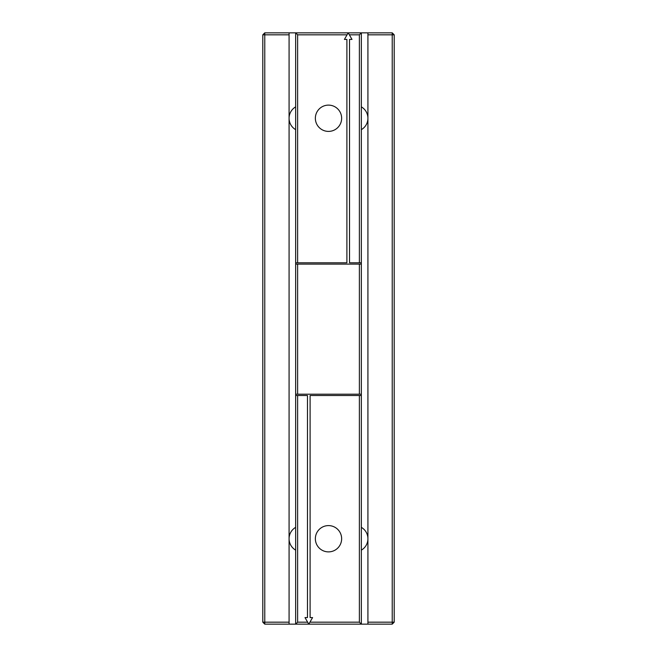 <?xml version="1.0" encoding="UTF-8"?>
<svg xmlns="http://www.w3.org/2000/svg" width="657" height="657" viewBox="0 0 657 657"><rect width="100%" height="100%" fill="white"/><g stroke="black" fill="none" stroke-linecap="round" stroke-linejoin="round"><path stroke-width="0.99" d="M289.08 32.85L264.771 32.85L264.771 34.821L289.08 34.821L289.08 32.85L295.65 32.85L295.65 624.15L392.229 624.15L394.2 622.179L367.92 622.179L367.92 624.15M295.65 262.8L297.621 262.8L297.621 34.821L295.65 32.85L361.35 32.85L361.35 624.15L359.379 622.179L309.932 622.179L308.79 624.15L307.648 622.179L297.621 622.179L295.65 624.15L289.08 624.15L289.08 34.821M361.35 264.114L295.65 264.114M297.621 264.114L297.621 394.2L295.65 394.2M295.65 395.514L297.621 395.514L297.621 622.179M297.621 34.821L347.068 34.821L348.21 32.85L349.352 34.821L359.379 34.821L361.35 32.85L392.229 32.85L394.2 34.821L394.2 622.179M297.621 262.8L346.896 262.8L346.896 39.42L344.416 39.42L347.068 34.821M315.36 118.26A13.14 13.14 0 0 0 335.07 129.643A13.14 13.14 0 0 0 335.07 106.877A13.14 13.14 0 0 0 315.36 118.26M349.352 34.821L352.004 39.42L349.524 39.42L349.524 262.8L361.35 262.8M359.379 264.114L359.379 394.2L297.621 394.2M361.35 394.2L359.379 394.2M297.621 395.514L307.476 395.514L307.476 617.58L304.996 617.58L307.648 622.179M309.932 622.179L312.584 617.58L310.104 617.58L310.104 395.514L361.35 395.514M359.379 34.821L359.379 262.8M359.379 395.514L359.379 622.179M315.36 538.74A13.14 13.14 0 0 0 335.07 550.123A13.14 13.14 0 0 0 335.07 527.357A13.14 13.14 0 0 0 315.36 538.74M264.771 32.85L262.8 34.821L264.771 34.821L264.771 622.179L289.08 622.179M289.08 624.15L264.771 624.15L264.771 622.179L262.8 622.179L262.8 34.821M264.771 624.15L262.8 622.179M392.229 32.85L392.229 34.821L367.92 34.821L367.92 32.85M295.65 527.357A13.14 13.14 0 0 0 295.65 550.123M361.35 550.123A13.14 13.14 0 0 0 367.92 538.74L367.92 538.74A13.14 13.14 0 0 0 361.35 527.357M295.65 106.877A13.14 13.14 0 0 0 295.65 129.643M361.35 129.643A13.14 13.14 0 0 0 367.92 118.26L367.92 118.26A13.14 13.14 0 0 0 361.35 106.877M367.92 34.821L367.92 622.179M392.229 624.15L392.229 34.821L394.2 34.821"/></g></svg>
